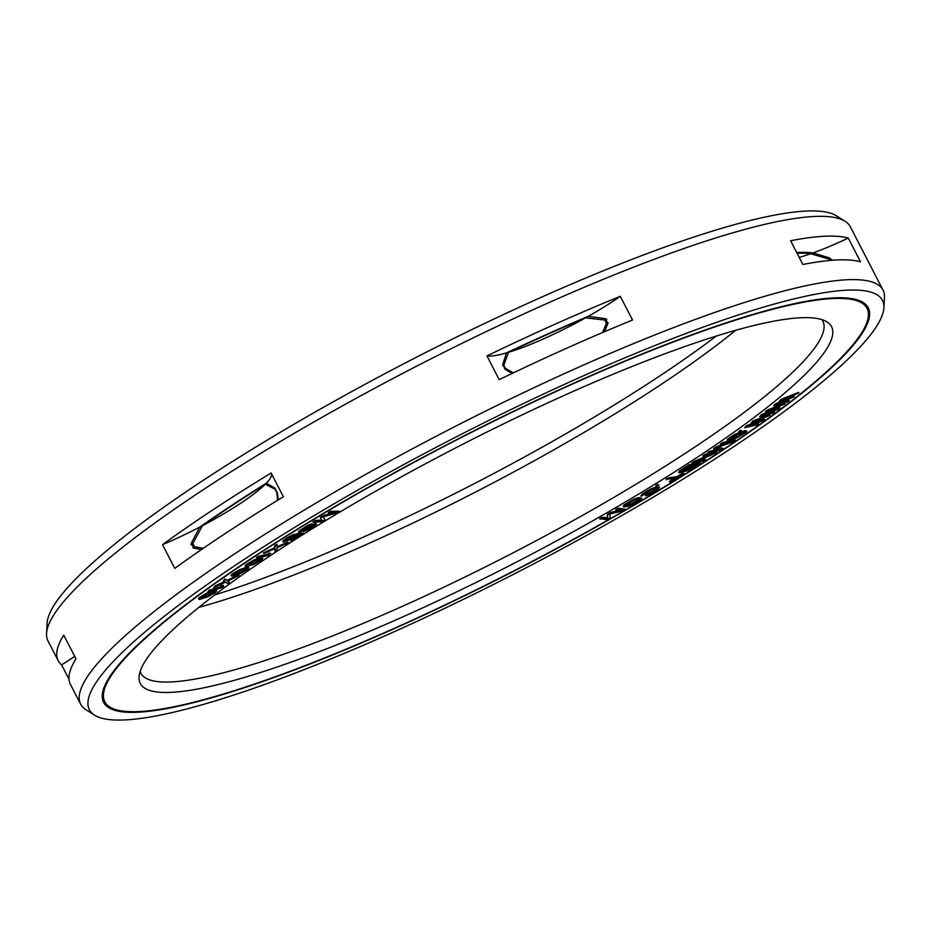 <?xml version="1.0" encoding="UTF-8"?>
<svg xmlns="http://www.w3.org/2000/svg" width="931" height="931" viewBox="0 0 931 931"><rect width="100%" height="100%" fill="white"/><g stroke="black" fill="none" stroke-linecap="round" stroke-linejoin="round"><path stroke-width="1.4" d="M283.478 542.121L290.46 539.363L297.012 534.929L300.55 534.336L291.682 540.446L303.378 533.079L297.629 534.033L291.287 538.432L285.864 540.923L285.13 540.574L286.864 539.165L295.639 534.359L292.148 535.732L284.269 540.399L283.478 542.121M252.068 558.274A428.877 71.315 152.7 0 0 104.807 701.765A428.877 71.315 152.7 0 0 332.146 654.889A428.877 71.315 152.7 0 0 719.768 451.838A428.877 71.315 -27.3 0 0 867.029 308.347A428.877 71.315 -27.3 0 0 639.69 355.235A428.877 71.315 -27.3 0 0 252.068 558.274M273.842 553.328A388.949 64.681 -27.3 0 1 827.019 321.917A388.949 64.681 -27.3 0 1 697.994 456.795A388.949 64.681 152.7 0 1 331.145 647.068A388.949 64.681 152.7 0 1 139.045 677.012A388.949 64.681 152.7 0 1 273.842 553.328M785.147 399.888L775.186 403.949L773.614 405.986L787.754 401.831L789.151 400.714L778.293 403.926L794.271 396.641L783.867 399.469L798.914 392.929L781.062 400.051L779.2 401.54L790.279 398.456L773.614 405.986M789.151 400.714L788.871 400.167L783.797 401.657M794.271 396.641L793.98 396.082L788.918 397.467M798.914 392.929L798.635 392.37L780.772 399.492L779.2 401.54M321.812 519.987L315.144 520.452L312.944 521.767L313.235 522.326L321.789 521.732L325.07 519.754L322.906 516.996L336.033 513.179L339.326 511.2L330.773 511.806L328.573 513.121L335.311 512.644L323.464 516.193L320.543 517.939L322.161 520.545L315.423 521.011L313.235 522.326M325.07 519.754L323.034 516.961M339.326 511.2L330.482 511.247L328.294 512.562L328.573 513.121M332.518 512.841L323.173 515.634L320.252 517.392L320.543 517.939M312.746 524.607L312.153 523.746L308.149 525.107L298.479 531.368L299.677 532.148L304.344 530.17L303.378 531.159L304.088 531.426L309.872 528.959L316.447 524.316L311.431 525.806L312.746 524.607L311.827 524.374L304.076 527.947L298.758 531.915M303.145 530.775L303.483 531.496M316.447 524.316L315.865 523.455L312.7 524.514M303.378 533.079L297.35 533.475L291.007 537.874L285.282 540.422M295.639 534.359L293.789 534.382L287.539 537.49L282.919 540.818L283.059 541.865M298.967 534.603L290.286 540.073L290.577 540.62M785.066 403.926L784.775 403.379L767.493 409.977L765.468 411.514L765.759 412.072L776.058 409.524L761.698 415.156L759.673 416.692L772.905 413.178L774.417 412.026L764.258 414.737L777.967 409.326L779.992 407.79L770.333 410.117L785.066 403.926L767.784 410.524L765.759 412.072M771.462 410.664L761.418 414.598L759.673 416.692M774.417 412.026L774.138 411.467L769.192 412.794M779.992 407.79L779.713 407.231L774.801 408.418M769.972 415.354L769.693 414.795L753.063 420.847L751.166 422.988L760.65 420.987L746.79 426.177L744.602 427.771L756.856 424.908L758.497 423.71L749.083 425.933L762.326 420.928L764.514 419.334L755.635 421.149L769.972 415.354L753.354 421.394L751.166 422.988M756.6 421.836L746.499 425.618L744.602 427.771M758.497 423.71L753.435 424.28M764.514 419.334L759.521 419.741M741.542 430.576L739.773 430.448L738.632 432.019L741.542 430.576L738.632 432.019M736.758 436.488L729.543 439.479L736.316 434.754L744.614 432.45L734.908 438.85L746.301 432.228L746.394 430.972L740.971 432.356L733.442 435.801L727.844 439.711L727.204 440.875L732.336 439.572L736.758 436.488L736.468 435.929L730.102 438.815M744.032 432.321L734.629 438.303L734.908 438.85M746.953 431.065L744.975 430.611L734.908 434.277L727.553 439.153L727.204 440.875M735.094 440.142L734.803 439.583L722.235 442.737L720.361 443.994L720.652 444.541L730.556 442.062L716.3 447.474L713.821 449.149L719.372 449.615L709.469 452.094L707.607 453.35L720.187 450.197L722.98 448.311L716.393 447.986L732.301 442.027L735.094 440.142L722.514 443.284L720.652 444.541M725.435 443.342L716.02 446.927L713.53 448.602L713.821 449.149M717.487 449.452L709.178 451.535L707.316 452.792L707.607 453.35M722.98 448.311L717.661 447.508M716.695 452.501L716.405 451.954L704.732 454.491L702.777 455.771L703.068 456.33L713.251 454.107L691.989 463.568L703.661 461.031L705.617 459.751L695.69 461.916L716.695 452.501L705.023 455.05L703.068 456.33M709.783 454.863L694.642 461.101L691.71 463.021L691.989 463.568M705.617 459.751L705.326 459.192L698.82 460.612M700.147 463.289L689.033 464.732L679.455 470.946L678.699 472.157L679.339 472.797L688.067 470.574L700.147 463.289L689.324 465.291L678.99 472.715M684.017 473.542L682.679 473.146L677.081 476.625L668.179 477.929L666.084 479.232L675.266 478.487L670.739 481.816L684.017 473.542L677.372 477.184L668.47 478.487L666.375 479.791M673.73 478.709L669.389 481.408L669.68 481.967M658.892 484.9L657.612 484.469L655.831 485.551L656.122 486.11L658.892 484.9L656.122 486.11M656.844 488.682L645.404 495.292L646.998 495.548L656.285 490.614L659.672 487.507L653.515 488.403L644.229 493.337L641.389 496.211L651.712 489.683L657.309 488.833L645.695 495.851M659.672 487.507L658.811 486.808L656.006 487.053L651.025 488.787L642.309 493.861L640.819 496.072M641.831 498.248L638.585 497.538L633.813 499.132L624.131 504.835L623.235 506.127L623.979 506.883L629.1 506.138L639.783 500.401L641.831 498.248L636.257 498.783L627.273 503.427L623.526 506.673M619.406 510.246L610.399 512.527L607.349 514.284L607.338 517.717L602.008 517.357L599.727 518.672L606.768 519.684L610.201 517.717L609.886 514.017L621.64 511.131L625.073 509.152L618.312 508.698L616.031 510.013L621.349 510.374L610.689 513.086L607.64 514.843L607.617 518.276L602.299 517.915L600.006 519.23M625.073 509.152L618.033 508.14L615.74 509.455L616.031 510.013M277.031 544.868L276.74 544.321L274.75 545.601L274.645 547.684L263.461 552.898L263.741 553.445L275.134 548.65L274.982 551.175L276.984 549.895L277.089 547.812L288.273 542.598L277.124 547.358L277.031 544.868L275.041 546.16L274.936 548.243L263.741 553.445M274.808 548.778L274.982 551.175M288.273 542.598L287.982 542.051L277.101 546.695M262.856 558.425L260.657 557.809L253.849 560.008L245.993 564.593L245.074 565.885L246.261 566.618L254.07 564.314L261.925 559.717L262.856 558.425L261.948 558.239L254.14 560.555L247.902 563.953L245.353 566.444M270.665 553.27L268.361 553.177L268.186 554.05L258.353 556.261L256.421 557.541L256.7 558.088L268.559 555.423L270.665 553.27L256.7 558.088M249.054 567.724L246.61 567.247L239.523 569.656L231.842 574.241L231.121 575.451L232.471 576.091L240.652 573.519L248.333 568.922L249.054 567.724L247.995 567.631L241.536 569.493L233.658 573.636L231.412 575.998M229.352 582.352L227.723 581.153L239.046 575.463L227.397 580.886L225.151 579.524L223.44 580.735L225.069 581.933L213.746 587.624L225.686 582.108L227.641 583.562L229.352 582.352L228.014 581.014M239.046 575.463L238.767 574.904L227.117 580.339L224.871 578.966L223.44 580.735M224.499 581.514L215.166 585.855L213.746 587.624M216.876 590.917L216.434 590.079L215.003 590.207L205.972 593.443L198.827 597.958L198.745 599.192L199.653 599.459L207.578 596.911L215.259 592.663L216.714 590.638L209.266 592.698L202.26 596.166L198.745 599.192M223.836 586.344L223.044 585.25L220.6 586.006L221.392 587.1L207.776 591.976L222.195 587.542L223.836 586.344L223.335 585.808L220.88 586.565M220.915 586.6L209.138 590.231L207.776 591.976M695.108 465.139L686.554 469.946M690.499 465.989L681.713 470.842M638.945 499.365L630.718 504.276L626.121 505.009M310.011 525.48L301.213 530.484M313.584 525.293L305.962 529.634M260.331 559.298L255.408 562.557L247.588 565.012M246.529 568.701L241.885 571.797L233.646 574.474M214.305 591.802L207.392 595.875L201.026 597.749M203.354 548.254L194.544 546.765L192.845 543.483A427.085 71.024 152.7 0 0 190.89 544.879M797.111 253.313A415.901 69.162 152.7 0 1 810.75 253.732L828.939 259.109L830.592 260.401M585.529 317.867A90.295 15.012 -27.3 0 1 508.442 352.325A415.901 69.162 152.7 0 1 585.529 317.867L604.754 320.008L606.453 323.301L602.485 332.565M265.312 484.236A90.295 15.012 -27.3 0 1 202.504 525.666A415.901 69.162 152.7 0 1 232.599 505.242A415.901 69.162 152.7 0 1 265.312 484.236L275.076 489.24L276.763 492.522L277.647 500.25M513.307 372.877L505.521 368.42L503.822 365.138L508.442 352.325M202.504 525.666L192.845 543.483M810.75 253.732A90.295 15.012 -27.3 0 1 799.217 257.375M214.77 594.909A388.949 64.681 152.7 0 0 657.158 377.672A388.949 64.681 -27.3 0 0 716.23 336.091M198.862 607.349A383.735 63.808 152.7 0 0 658.403 386.237A383.735 63.808 -27.3 0 0 735.583 330.33M821.864 319.612A383.735 63.808 -27.3 0 1 822.829 321.148A383.735 63.808 -27.3 0 1 691.07 449.533A383.735 63.808 152.7 0 1 344.249 631.206A383.735 63.808 152.7 0 1 140.837 673.148A383.735 63.808 152.7 0 1 140.15 671.472M696.737 464.837L689.068 469.631L686.089 470.481L693.514 465.442L696.737 464.837M682.295 471.342L681.469 471.028L688.672 466.326L692.129 465.686L684.46 470.481L682.295 471.342L682.004 470.783M637.083 501.518L629.752 505.277L625.923 505.358L634.348 500.098L639.143 499.365L638.41 500.645L637.083 501.518L636.792 500.971M304.74 528.04L310.663 525.387L303.32 530.298L301.097 530.577L304.74 528.04M310.838 527.97L305.461 530.379L308.999 527.505L314.375 525.096L310.838 527.97L310.547 527.412M259.109 559.473L260.377 559.298L260.296 560.253L255.688 563.115L249.101 565.396L247.506 565.117L252.522 561.754L259.109 559.473M245.109 568.911L246.494 568.666L246.634 569.504L242.176 572.344L237.312 574.287L233.495 574.683L238.289 571.378L245.109 568.911M212.338 592.151L214.665 592.291L210.627 595.037L200.805 598.191L205.006 595.06L212.338 592.151M278.369 499.807L277.426 492.988L274.889 488.077L266.336 483.189A417.763 69.464 152.7 0 0 231.586 505.475A417.763 69.464 152.7 0 0 199.758 527.097L191.274 543.227L193.811 548.138L201.48 549.534M832.233 260.273L829.568 257.864L813.031 252.929A417.763 69.464 152.7 0 0 796.692 252.499M604.545 331.692L607.896 323.488L605.359 318.577L588.171 316.377A417.763 69.464 152.7 0 0 506.464 352.907L502.74 364.463L505.265 369.374L512.062 373.471M46.55 633.429L47.12 623.211A446.24 74.201 152.7 0 1 201.771 481.315A446.24 74.201 -27.3 0 1 836.422 215.829L845.08 221.287A451.454 75.074 -27.3 0 0 203.016 489.881A451.454 75.074 152.7 0 0 46.55 633.429A451.454 75.074 152.7 0 0 47.993 640.912L58.211 660.696A451.454 75.074 152.7 0 1 63.727 635.117L75.981 658.845A451.454 75.074 152.7 0 0 70.453 684.425L80.66 704.208A451.454 75.074 152.7 0 0 85.92 709.713L94.578 715.171A446.24 74.201 152.7 0 0 729.229 449.685A446.24 74.201 -27.3 0 0 883.88 307.789L884.45 297.571A451.454 75.074 -27.3 0 0 883.007 290.088A451.454 75.074 -27.3 0 0 643.705 339.431A451.454 75.074 -27.3 0 0 235.683 553.165A451.454 75.074 152.7 0 0 80.66 704.208M74.678 656.332A90.295 15.012 -27.3 0 1 61.609 664.862L69.034 679.234M162.506 544.658L174.76 568.399A451.454 75.074 152.7 0 1 225.465 533.393A451.454 75.074 152.7 0 1 283.385 496.747L271.13 473.006A451.454 75.074 152.7 0 0 213.222 509.653A451.454 75.074 152.7 0 0 162.506 544.658A90.295 15.012 -27.3 0 0 199.758 527.097M58.211 660.696A451.454 75.074 152.7 0 0 61.609 664.862M588.171 316.377A90.295 15.012 -27.3 0 0 620.29 296.314L632.533 320.043A451.454 75.074 152.7 0 0 499.202 379.65L486.96 355.921A90.295 15.012 -27.3 0 0 506.464 352.907M845.08 221.287A451.454 75.074 -27.3 0 1 850.34 226.792L883.007 290.088M790.628 240.757L802.883 264.485A451.454 75.074 152.7 0 1 860.523 261.809L848.269 238.08A451.454 75.074 152.7 0 0 790.628 240.757M620.29 296.314A451.454 75.074 152.7 0 0 486.96 355.921M271.433 473.588A90.295 15.012 -27.3 0 1 266.336 483.189M848.269 238.08A90.295 15.012 -27.3 0 1 813.031 252.929M94.578 715.171A446.24 74.201 152.7 0 1 242.607 560.439A446.24 74.201 -27.3 0 1 663.489 342.131A446.24 74.201 -27.3 0 1 883.88 307.789M251.335 558.449A430.227 71.547 -27.3 0 1 640.167 354.758A430.227 71.547 -27.3 0 1 868.216 307.742A430.227 71.547 -27.3 0 1 720.501 451.675A430.227 71.547 152.7 0 1 331.669 655.354A430.227 71.547 152.7 0 1 103.62 702.381A430.227 71.547 152.7 0 1 251.335 558.449M103.097 690.313A428.877 71.315 152.7 0 0 104.086 700.38L104.807 701.765M858.685 300.329A428.877 71.315 -27.3 0 1 866.307 306.962L867.029 308.347M194.544 546.765A427.085 71.024 152.7 0 0 192.973 547.882M828.939 259.109A427.085 71.024 -27.3 0 1 832.023 259.796M606.453 323.301A427.085 71.024 -27.3 0 1 608.129 322.603M604.754 320.008A427.085 71.024 -27.3 0 1 606.791 319.17M502.752 365.65A427.085 71.024 -27.3 0 1 503.822 365.138M504.614 368.851A427.085 71.024 -27.3 0 1 505.521 368.42M810.319 252.627A409.954 68.172 -27.3 0 1 811.006 252.848L831.988 259.714M816.627 253.977A410.92 68.335 -27.3 0 1 818.361 255.257M867.843 307.055A430.227 71.547 -27.3 0 1 868.018 318.414M103.283 701.671A430.227 71.547 152.7 0 0 112.442 708.398M102.224 697.016A429.04 71.35 152.7 0 0 103.748 699.67M864.643 303.494A429.04 71.35 -27.3 0 1 865.935 306.276M866.307 306.962L861.745 301.656M102.398 693.583L104.086 700.38M818.105 255.175L816.487 253.93"/></g></svg>
